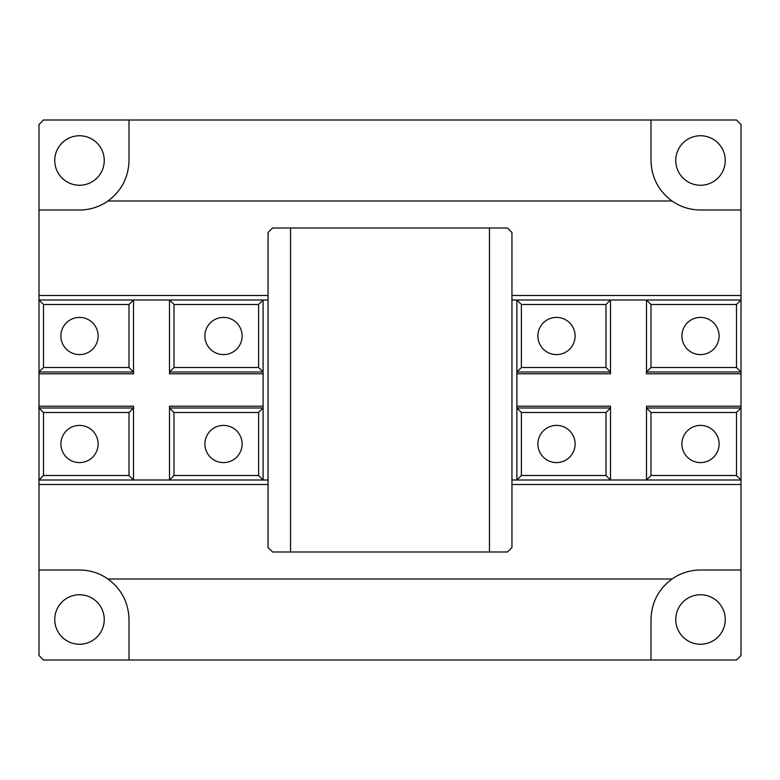 <?xml version="1.0" encoding="UTF-8"?>
<svg xmlns="http://www.w3.org/2000/svg" width="780" height="780" viewBox="0 0 780 780"><rect width="100%" height="100%" fill="white"/><g stroke="black" fill="none" stroke-linecap="round" stroke-linejoin="round"><path stroke-width="1.17" d="M43.504 475.498L129.002 475.498L133.497 480.002L39 480.002L43.504 475.498L43.504 412.503L39 407.998L39 484.497L268.047 484.497M511.953 484.497L741 484.497L741 407.998L736.495 412.503L736.495 475.498L741 480.002L646.503 480.002L650.998 475.498L650.998 412.503L646.503 407.998L646.503 480.002L610.496 480.002L610.496 407.998L606.001 412.503L521.401 412.503L516.896 407.998L516.896 480.002L521.401 475.498L521.401 412.503M741 570.005L741 655.502L736.495 659.997L650.998 659.997L650.998 619.495C651.466 602.599 658.476 589.095 672.038 579.004A49.501 49.501 0 0 1 700.499 570.005L741 570.005L741 484.497M650.998 120.003L736.495 120.003L741 124.498L741 209.995L700.499 209.995A49.501 49.501 0 0 1 672.038 200.996C658.476 190.905 651.466 177.401 650.998 160.505L650.998 120.003L129.002 120.003L129.002 160.505C128.534 177.401 121.524 190.905 107.962 200.996L672.038 200.996M736.495 304.502L650.998 304.502L646.503 299.998L741 299.998L736.495 304.502L736.495 367.497L741 372.002L741 209.995M741 295.503L511.953 295.503M268.047 295.503L39 295.503L39 372.002L43.504 367.497L43.504 304.502L39 299.998L133.497 299.998L129.002 304.502L129.002 367.497L133.497 372.002L133.497 299.998L169.504 299.998L169.504 372.002L173.999 367.497L258.599 367.497L263.104 372.002L263.104 299.998L258.599 304.502L258.599 367.497M107.962 200.996A49.501 49.501 0 0 1 79.502 209.995L39 209.995L39 295.503M39 209.995L39 124.498L43.504 120.003L129.002 120.003M39 655.502L39 570.005L79.502 570.005A49.501 49.501 0 0 1 107.962 579.004C121.524 589.095 128.534 602.599 129.002 619.495L129.002 659.997L43.504 659.997L39 655.502M39 484.497L39 570.005M104.247 619.495A24.745 24.745 0 0 1 67.129 640.936A24.745 24.745 0 0 1 67.129 598.065A24.745 24.745 0 0 1 104.247 619.495M129.002 659.997L650.998 659.997M675.753 619.495A24.745 24.745 0 0 0 712.871 640.936A24.745 24.745 0 0 0 712.871 598.065A24.745 24.745 0 0 0 675.753 619.495M672.038 579.004L107.962 579.004M675.753 160.505A24.745 24.745 0 0 1 712.871 139.064A24.745 24.745 0 0 1 712.871 181.935A24.745 24.745 0 0 1 675.753 160.505M104.247 160.505A24.745 24.745 0 0 1 67.129 181.935A24.745 24.745 0 0 1 67.129 139.064A24.745 24.745 0 0 1 104.247 160.505M521.401 304.502L516.896 299.998L516.896 372.002L521.401 367.497L521.401 304.502L606.001 304.502L606.001 367.497L610.496 372.002L516.896 372.002L516.896 407.998L610.496 407.998L610.496 406.204L516.896 406.204M606.001 367.497L521.401 367.497M736.495 412.503L650.998 412.503M736.495 475.498L650.998 475.498M719.101 443.995A18.603 18.603 0 0 1 691.197 460.112A18.603 18.603 0 0 1 691.197 427.889A18.603 18.603 0 0 1 719.101 443.995M741 406.204L741 407.998L646.503 407.998L646.503 406.204L741 406.204L741 372.002L646.503 372.002L650.998 367.497L650.998 304.502M736.495 367.497L650.998 367.497M719.101 336.005A18.603 18.603 0 0 1 691.197 352.111A18.603 18.603 0 0 1 691.197 319.888A18.603 18.603 0 0 1 719.101 336.005M575.104 336.005A18.603 18.603 0 0 1 547.199 352.111A18.603 18.603 0 0 1 547.199 319.888A18.603 18.603 0 0 1 575.104 336.005M575.104 443.995A18.603 18.603 0 0 1 547.199 460.112A18.603 18.603 0 0 1 547.199 427.889A18.603 18.603 0 0 1 575.104 443.995M516.896 373.796L610.496 373.796L610.496 299.998L606.001 304.502M741 373.796L646.503 373.796L646.503 299.998L511.953 299.998M606.001 412.503L606.001 475.498L610.496 480.002L511.953 480.002M606.001 475.498L521.401 475.498M489.45 551.996L489.45 228.004L507.449 228.004L511.953 232.499L511.953 547.501L507.449 551.996L290.55 551.996L290.55 228.004L272.552 228.004L268.047 232.499L268.047 547.501L272.552 551.996L290.55 551.996M489.45 228.004L290.55 228.004M258.599 475.498L263.104 480.002L263.104 407.998L258.599 412.503L258.599 475.498L173.999 475.498L173.999 412.503L169.504 407.998L263.104 407.998L263.104 372.002L169.504 372.002L169.504 373.796L263.104 373.796M173.999 412.503L258.599 412.503M43.504 367.497L129.002 367.497M43.504 304.502L129.002 304.502M60.898 336.005A18.603 18.603 0 0 1 88.803 319.888A18.603 18.603 0 0 1 88.803 352.111A18.603 18.603 0 0 1 60.898 336.005M39 373.796L39 372.002L133.497 372.002L133.497 373.796L39 373.796L39 407.998L133.497 407.998L129.002 412.503L129.002 475.498M43.504 412.503L129.002 412.503M60.898 443.995A18.603 18.603 0 0 1 88.803 427.889A18.603 18.603 0 0 1 88.803 460.112A18.603 18.603 0 0 1 60.898 443.995M204.896 443.995A18.603 18.603 0 0 1 232.801 427.889A18.603 18.603 0 0 1 232.801 460.112A18.603 18.603 0 0 1 204.896 443.995M204.896 336.005A18.603 18.603 0 0 1 232.801 319.888A18.603 18.603 0 0 1 232.801 352.111A18.603 18.603 0 0 1 204.896 336.005M263.104 406.204L169.504 406.204L169.504 480.002L173.999 475.498M39 406.204L133.497 406.204L133.497 480.002L268.047 480.002M173.999 367.497L173.999 304.502L169.504 299.998L268.047 299.998M173.999 304.502L258.599 304.502"/></g></svg>
